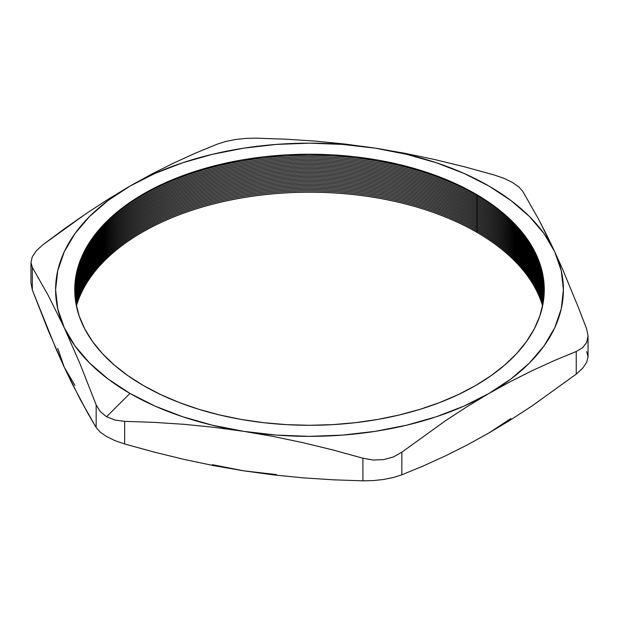 <?xml version="1.0" encoding="UTF-8"?>
<svg xmlns="http://www.w3.org/2000/svg" width="619" height="619" viewBox="0 0 619 619"><rect width="100%" height="100%" fill="white"/><g stroke="black" fill="none" stroke-linecap="round" stroke-linejoin="round"><path stroke-width="0.93" d="M76.416 305.948A236.388 136.482 180 0 1 237.619 198.676A236.388 136.482 180 0 1 476.653 232.187A236.388 136.482 0 0 0 237.619 198.676A236.388 136.482 0 0 0 76.416 305.948M477.373 231.289L476.653 232.187L477.373 231.289M76.261 305.175A236.388 136.482 180 0 1 237.162 197.446A236.388 136.482 180 0 1 476.653 230.872A236.388 136.482 0 0 0 237.162 197.446A236.388 136.482 0 0 0 76.261 305.175M477.373 229.974L476.653 230.872L477.373 229.974M76.106 304.393A236.388 136.482 180 0 1 236.721 196.215A236.388 136.482 180 0 1 476.653 229.556A236.388 136.482 0 0 0 236.721 196.215A236.388 136.482 0 0 0 76.106 304.393M477.373 228.659L476.653 229.556L477.373 228.659M75.959 303.604A236.388 136.482 180 0 1 236.28 194.977A236.388 136.482 180 0 1 476.653 228.241A236.388 136.482 0 0 0 236.28 194.977A236.388 136.482 0 0 0 75.959 303.604M477.373 227.343L476.653 228.241L477.373 227.343M75.828 302.799A236.388 136.482 180 0 1 235.854 193.739A236.388 136.482 180 0 1 476.653 226.925A236.388 136.482 0 0 0 235.854 193.739A236.388 136.482 0 0 0 75.828 302.799M477.373 226.028L476.653 226.925L477.373 226.028M75.696 301.987A236.388 136.482 180 0 1 235.429 192.509A236.388 136.482 180 0 1 476.653 225.61A236.388 136.482 0 0 0 235.429 192.509A236.388 136.482 0 0 0 75.696 301.987M477.373 224.712L476.653 225.61L477.373 224.712M75.564 301.159A236.388 136.482 180 0 1 235.027 191.271A236.388 136.482 180 0 1 476.653 224.295A236.388 136.482 0 0 0 235.027 191.271A236.388 136.482 0 0 0 75.564 301.159M477.373 223.397L476.653 224.295L477.373 223.397M75.448 300.323A236.388 136.482 180 0 1 234.632 190.025A236.388 136.482 180 0 1 476.653 222.972A236.388 136.482 0 0 0 234.632 190.025A236.388 136.482 0 0 0 75.448 300.323M477.373 222.074L476.653 222.972L477.373 222.074M75.34 299.464A236.388 136.482 180 0 1 234.245 188.787A236.388 136.482 180 0 1 476.653 221.656A236.388 136.482 0 0 0 234.245 188.787A236.388 136.482 0 0 0 75.34 299.464M477.373 220.759L476.653 221.656L477.373 220.759M75.232 298.59A236.388 136.482 180 0 1 233.881 187.542A236.388 136.482 180 0 1 476.653 220.341A236.388 136.482 0 0 0 233.881 187.542A236.388 136.482 0 0 0 75.232 298.59M477.373 219.443L476.653 220.341L477.373 219.443M75.139 297.685A236.388 136.482 180 0 1 233.541 186.288A236.388 136.482 180 0 1 476.653 219.025A236.388 136.482 0 0 0 233.541 186.288A236.388 136.482 0 0 0 75.139 297.685M477.373 218.128L476.653 219.025L477.373 218.128M75.046 296.764A236.388 136.482 180 0 1 233.216 185.035A236.388 136.482 180 0 1 476.653 217.71A236.388 136.482 0 0 0 233.216 185.035A236.388 136.482 0 0 0 75.046 296.764M477.373 216.812L476.653 217.71L477.373 216.812M74.969 295.812A236.388 136.482 180 0 1 232.914 183.781A236.388 136.482 180 0 1 476.653 216.395A236.388 136.482 0 0 0 232.914 183.781A236.388 136.482 0 0 0 74.969 295.812M477.373 215.497L476.653 216.395L477.373 215.497M74.899 294.814A236.388 136.482 180 0 1 232.651 182.52A236.388 136.482 180 0 1 476.653 215.079A236.388 136.482 0 0 0 232.651 182.52A236.388 136.482 0 0 0 74.899 294.814M477.373 214.182L476.653 215.079L477.373 214.182M74.837 293.785A236.388 136.482 180 0 1 232.411 181.251A236.388 136.482 180 0 1 476.653 213.764A236.388 136.482 0 0 0 232.411 181.251A236.388 136.482 0 0 0 74.837 293.785M477.373 212.866L476.653 213.764L477.373 212.866M74.791 292.702A236.388 136.482 180 0 1 232.226 179.967A236.388 136.482 180 0 1 476.653 212.449A236.388 136.482 0 0 0 232.226 179.967A236.388 136.482 0 0 0 74.791 292.702M477.373 211.543L476.653 212.449L477.373 211.543M74.752 291.549A236.388 136.482 180 0 1 232.086 178.682A236.388 136.482 180 0 1 476.653 211.125A236.388 136.482 0 0 0 232.086 178.682A236.388 136.482 0 0 0 74.752 291.549M477.373 210.228L476.653 211.125L477.373 210.228M74.737 290.326A236.388 136.482 180 0 1 232.009 177.382A236.388 136.482 180 0 1 476.653 209.81A236.388 136.482 0 0 0 232.009 177.382A236.388 136.482 0 0 0 74.737 290.326M477.373 208.913L476.653 209.81L477.373 208.913M74.737 289.003A236.388 136.482 180 0 1 232.017 176.059A236.388 136.482 180 0 1 476.653 208.495A236.388 136.482 0 0 0 232.017 176.059A236.388 136.482 0 0 0 74.737 289.003M477.373 207.597L476.653 208.495L477.373 207.597M74.767 287.549A236.388 136.482 180 0 1 232.125 174.72A236.388 136.482 180 0 1 476.653 207.179A236.388 136.482 0 0 0 232.125 174.72A236.388 136.482 0 0 0 74.767 287.549M477.373 206.282L476.653 207.179L477.373 206.282M74.829 285.939A236.388 136.482 180 0 1 232.373 173.359A236.388 136.482 180 0 1 476.653 205.864A236.388 136.482 0 0 0 232.373 173.359A236.388 136.482 0 0 0 74.829 285.939M477.373 204.966L476.653 205.864L477.373 204.966M74.938 284.098A236.388 136.482 180 0 1 232.806 171.958A236.388 136.482 180 0 1 476.653 204.549A236.388 136.482 0 0 0 232.806 171.958A236.388 136.482 0 0 0 74.938 284.098M477.373 203.651L476.653 204.549L477.373 203.651M75.123 281.947A236.388 136.482 180 0 1 233.495 170.504A236.388 136.482 180 0 1 476.653 203.233A236.388 136.482 0 0 0 233.495 170.504A236.388 136.482 0 0 0 75.123 281.947M477.373 202.336L476.653 203.233L477.373 202.336M75.425 279.347A236.388 136.482 180 0 1 234.555 168.979A236.388 136.482 180 0 1 476.653 201.918A236.388 136.482 0 0 0 234.555 168.979A236.388 136.482 0 0 0 75.425 279.347M477.373 201.02L476.653 201.918L477.373 201.02M75.936 276.051A236.388 136.482 180 0 1 236.203 167.347A236.388 136.482 180 0 1 476.653 200.595A236.388 136.482 0 0 0 236.203 167.347A236.388 136.482 0 0 0 75.936 276.051M477.373 199.697L476.653 200.595L477.373 199.697M76.849 271.594A236.388 136.482 180 0 1 238.826 165.552A236.388 136.482 180 0 1 476.653 199.279A236.388 136.482 0 0 0 238.826 165.552A236.388 136.482 0 0 0 76.849 271.594M477.373 198.382L476.653 199.279L477.373 198.382M78.675 265.025A236.388 136.482 180 0 1 243.267 163.455A236.388 136.482 180 0 1 476.653 197.964A236.388 136.482 0 0 0 243.267 163.455A236.388 136.482 0 0 0 78.675 265.025M477.373 197.066L476.653 197.964L477.373 197.066M83.108 253.883A236.388 136.482 180 0 1 476.653 196.649A236.388 136.482 0 0 0 83.108 253.883M477.373 195.751L476.653 196.649L477.373 195.751M99.226 229.479A236.388 136.482 180 0 1 476.653 195.333A236.388 136.482 0 0 0 99.226 229.479M477.063 194.823L476.653 195.333L477.063 194.823M143.492 385.598A234.763 135.538 180 0 1 143.492 193.917A234.763 135.538 180 0 1 475.508 193.917L458.431 184.98L439.931 177.057L420.169 170.217L399.34 164.53L377.652 160.05L355.298 156.816L332.511 154.866L309.5 154.216L286.489 154.866L263.702 156.816L241.348 160.05L219.66 164.53L198.831 170.217L179.069 177.057L160.569 184.98L143.492 193.917L128.025 203.767L114.298 214.453L102.452 225.865L92.602 237.889L84.842 250.409L79.247 263.315L75.866 276.469L74.737 289.754L75.866 303.039L79.247 316.201L84.842 329.099L92.602 341.626L102.452 353.65L114.298 365.055L128.025 375.741L143.492 385.598L160.569 394.527L179.069 402.451L198.831 409.291L219.66 414.978L241.348 419.458L263.702 422.692L286.489 424.642L309.5 425.299L332.511 424.642L355.298 422.692L377.652 419.458L399.34 414.978L420.169 409.291L439.931 402.451L458.431 394.527L475.508 385.598L490.975 375.741L504.702 365.055L516.548 353.65L526.398 341.626L534.158 329.099L539.753 316.201L543.134 303.039L544.263 289.754L543.134 276.469L539.753 263.315L534.158 250.409L526.398 237.889L516.548 225.865L504.702 214.453L490.975 203.767L475.508 193.917A234.763 135.538 180 0 1 475.508 385.598A234.763 135.538 180 0 1 143.492 385.598M214.004 427.303L243.785 431.35A253.906 146.595 180 0 1 129.959 393.413L106.592 416.726L114.979 420.077L124.659 421.353L154.441 422.382L184.222 424.332L214.004 427.303L243.785 431.35L273.567 436.519L303.349 442.763L333.123 450.028L362.904 458.215L362.904 480.839L333.123 479.81L303.349 477.86L273.567 474.897L243.785 470.842L214.004 465.681L184.222 459.437L154.441 452.172L124.659 443.985L124.659 421.353L154.441 422.382L184.222 424.332L214.004 427.303M504.021 178.365L512.408 182.427L518.823 186.907L522.838 191.472L518.823 186.907L512.408 182.427L504.021 178.365L494.341 175.015L504.021 178.365M74.914 385.343L64.244 367.183L56.259 349.441L32.32 289.978L30.95 282.929L32.32 289.978L32.32 267.354L48.282 295.503L64.244 327.699L80.199 364.274L96.162 404.903L100.177 411.534L106.592 416.726L100.177 411.534L96.162 404.903L96.162 427.528L100.162 432.085L106.576 436.565L114.956 440.627L124.659 443.985L124.659 421.353L114.979 420.077L106.592 416.726L129.959 393.413A253.906 146.595 180 0 1 64.244 327.699A253.906 146.595 180 0 1 129.959 186.095L151.732 174.078L173.537 163.13L195.38 153.179L217.161 144.181L225.463 141.534L217.161 144.181L195.38 153.179L173.537 163.13L151.732 174.078L129.959 186.095A253.906 146.595 180 0 1 375.215 148.158L404.996 153.319L434.778 159.563L464.56 166.828L494.341 175.015L464.56 166.828L434.778 159.563L404.996 153.319L375.215 148.158A253.906 146.595 180 0 1 554.756 251.817L562.741 269.559L578.695 308.247L586.68 329.022L588.05 336.047L586.68 329.022L578.695 308.247L562.741 269.559L554.756 251.817L538.801 219.621L522.838 191.472L538.801 219.621L546.778 235.174L554.756 251.817L561.24 270.619L563.406 289.754L561.24 308.889L554.756 327.699L544.086 345.851L529.392 363.051L510.938 378.998L489.041 393.413L510.814 381.397L532.619 370.441L554.462 360.498L576.243 351.499L576.243 374.124L532.619 405.546L510.814 419.775L489.041 432.905L467.19 444.96L445.371 455.909L423.589 465.828L401.839 474.819L401.839 452.187L445.371 420.819L467.19 406.582L489.041 393.413L464.072 406.056L436.457 416.711L406.668 425.191L375.215 431.35L342.64 435.095L309.5 436.349L276.36 435.095L243.785 431.35L212.332 425.191L182.543 416.711L154.928 406.056L129.959 393.413L108.062 378.998L89.608 363.051L74.914 345.851L64.244 327.699L80.199 364.274L96.162 404.903L96.162 427.528L80.199 399.379L64.244 367.183L48.282 330.608L32.32 289.978L32.32 267.354L48.282 295.503L64.244 327.699L57.76 308.889L55.594 289.754L57.76 270.619L64.244 251.817L74.914 233.657L89.608 216.457L108.062 200.517L129.959 186.095L108.108 199.272L86.289 213.509L42.757 244.876L36.359 250.726L42.757 244.876L64.508 228.744L86.289 213.509L108.108 199.272L129.959 186.095L154.928 173.452L182.543 162.805L212.332 154.324L243.785 148.158L276.36 144.413L309.5 143.159L342.64 144.413L375.215 148.158L345.433 144.103L315.651 141.14L285.877 139.19L256.096 138.161L245.681 138.401L256.096 138.161L285.877 139.19L315.651 141.14L345.433 144.103L375.215 148.158L406.668 154.324L436.457 162.805L464.072 173.452L489.041 186.095L510.938 200.517L529.392 216.457L544.086 233.657L554.756 251.817A253.906 146.595 180 0 1 489.041 393.413A253.906 146.595 180 0 1 243.785 431.35L273.567 436.519L303.349 442.763L333.123 450.028L362.904 458.215L362.904 480.839L373.288 480.599L383.749 479.454L393.506 477.473L401.839 474.819L401.839 452.187L393.537 456.907L383.788 459.6L373.319 460.041L362.904 458.215L373.319 460.041L383.788 459.6L393.537 456.907L401.839 452.187L445.371 420.819L467.19 406.582L489.041 393.413L510.814 381.397L532.619 370.441L554.462 360.498L576.243 351.499L576.243 374.124L582.626 368.297L586.673 362.316L588.05 356.621L586.673 362.316L582.626 368.297L576.243 374.124L532.619 405.546L510.814 419.775L489.018 432.913M582.641 347.723L576.243 351.499L582.641 347.723L586.68 342.446L582.641 347.723M588.05 336.047L586.68 342.446L588.05 336.047L588.05 356.629L586.68 351.646M235.212 139.554L245.681 138.401L235.212 139.554L225.463 141.534L235.212 139.554M32.32 256.707L36.359 250.726L32.32 256.707L30.95 262.394L32.32 256.707M32.32 267.354L30.95 262.394L32.32 267.354M510.938 418.483L489.041 432.905L467.19 444.96L445.371 455.909L423.589 465.828L401.839 474.819L393.506 477.473L383.749 479.454L373.288 480.599L362.904 480.839L333.123 479.81L303.349 477.86L273.567 474.897L243.785 470.842L212.332 464.676M276.36 474.587L243.785 470.842L214.004 465.681L184.222 459.437L154.441 452.172L124.659 443.985L114.956 440.627L106.576 436.565L100.162 432.085L96.162 427.528L88.184 413.918L72.222 383.826L64.244 367.183L57.76 348.381M519.774 229.479A236.388 136.482 0 0 0 476.653 195.333A236.388 136.482 180 0 1 519.774 229.479M535.892 253.883A236.388 136.482 0 0 0 476.653 196.649A236.388 136.482 180 0 1 535.892 253.883M540.325 265.025A236.388 136.482 0 0 0 476.653 197.964A236.388 136.482 180 0 1 540.325 265.025M542.151 271.594A236.388 136.482 0 0 0 476.653 199.279A236.388 136.482 180 0 1 542.151 271.594M543.064 276.051A236.388 136.482 0 0 0 476.653 200.595A236.388 136.482 180 0 1 543.064 276.051M543.575 279.347A236.388 136.482 0 0 0 476.653 201.918A236.388 136.482 180 0 1 543.575 279.347M543.877 281.947A236.388 136.482 0 0 0 476.653 203.233A236.388 136.482 180 0 1 543.877 281.947M544.062 284.098A236.388 136.482 0 0 0 476.653 204.549A236.388 136.482 180 0 1 544.062 284.098M544.171 285.939A236.388 136.482 0 0 0 476.653 205.864A236.388 136.482 180 0 1 544.171 285.939M544.233 287.549A236.388 136.482 0 0 0 476.653 207.179A236.388 136.482 180 0 1 544.233 287.549M544.263 289.003A236.388 136.482 0 0 0 476.653 208.495A236.388 136.482 180 0 1 544.263 289.003M544.263 290.326A236.388 136.482 0 0 0 476.653 209.81A236.388 136.482 180 0 1 544.263 290.326M544.248 291.549A236.388 136.482 0 0 0 476.653 211.125A236.388 136.482 180 0 1 544.248 291.549M544.209 292.702A236.388 136.482 0 0 0 476.653 212.449A236.388 136.482 180 0 1 544.209 292.702M544.163 293.785A236.388 136.482 0 0 0 476.653 213.764A236.388 136.482 180 0 1 544.163 293.785M544.101 294.814A236.388 136.482 0 0 0 476.653 215.079A236.388 136.482 180 0 1 544.101 294.814M544.031 295.812A236.388 136.482 0 0 0 476.653 216.395A236.388 136.482 180 0 1 544.031 295.812M543.954 296.764A236.388 136.482 0 0 0 476.653 217.71A236.388 136.482 180 0 1 543.954 296.764M543.861 297.685A236.388 136.482 0 0 0 476.653 219.025A236.388 136.482 180 0 1 543.861 297.685M543.768 298.59A236.388 136.482 0 0 0 476.653 220.341A236.388 136.482 180 0 1 543.768 298.59M543.66 299.464A236.388 136.482 0 0 0 476.653 221.656A236.388 136.482 180 0 1 543.66 299.464M543.552 300.323A236.388 136.482 0 0 0 476.653 222.972A236.388 136.482 180 0 1 543.552 300.323M543.436 301.159A236.388 136.482 0 0 0 476.653 224.295A236.388 136.482 180 0 1 543.436 301.159M543.304 301.987A236.388 136.482 0 0 0 476.653 225.61A236.388 136.482 180 0 1 543.304 301.987M543.173 302.799A236.388 136.482 0 0 0 476.653 226.925A236.388 136.482 180 0 1 543.173 302.799M543.041 303.604A236.388 136.482 0 0 0 476.653 228.241A236.388 136.482 180 0 1 543.041 303.604M542.894 304.393A236.388 136.482 0 0 0 476.653 229.556A236.388 136.482 180 0 1 542.894 304.393M542.739 305.175A236.388 136.482 0 0 0 476.653 230.872A236.388 136.482 180 0 1 542.739 305.175M542.584 305.948A236.388 136.482 0 0 0 476.653 232.187A236.388 136.482 180 0 1 542.584 305.948M30.95 262.371L30.95 282.922"/></g></svg>
